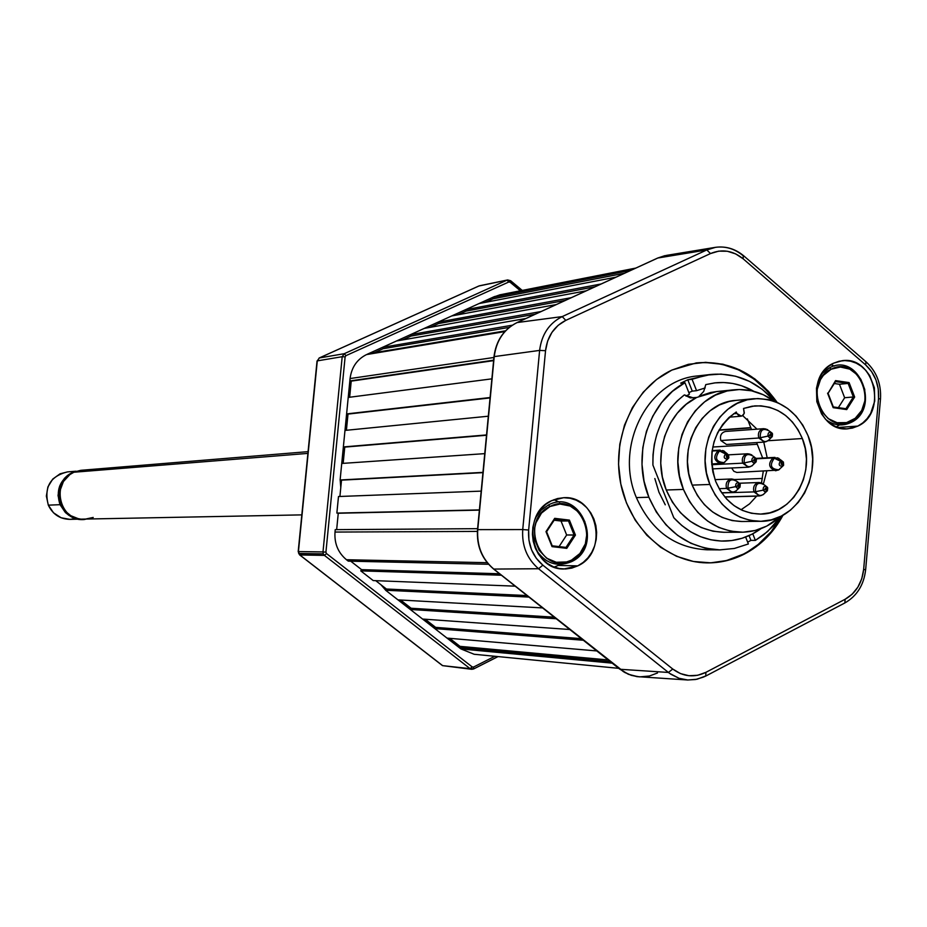 <?xml version="1.0" encoding="UTF-8"?>
<svg xmlns="http://www.w3.org/2000/svg" width="927" height="927" viewBox="0 0 927 927"><rect width="100%" height="100%" fill="white"/><g stroke="black" fill="none" stroke-linecap="round" stroke-linejoin="round"><path stroke-width="1.39" d="M349.653 397.243L351.229 381.136L493.616 360.638L349.838 380.951L493.651 360.186L349.838 380.951L350.07 378.552C351.553 367.301 357.046 359.317 366.536 354.577L504.809 331.599L366.536 354.577L505.528 330.823L368.575 353.65M396.513 340.985L525.968 318.482L396.513 340.985L382.573 347.312L512.26 325.215L382.573 347.312L383.141 348.691L509.282 327.382L383.141 348.691L374.311 352.7M424.23 328.413L556.27 304.577L424.23 328.413L410.394 334.682L541.159 311.518L410.394 334.682L410.962 336.072L535.319 314.195L410.962 336.072L402.376 339.966M451.727 315.945L586.316 290.8L451.727 315.945L438.007 322.167L571.322 297.671L438.007 322.167L438.564 323.546L565.366 300.406L438.564 323.546L430.209 327.335M479.004 303.581L616.084 277.138L479.004 303.581L465.4 309.745L601.229 283.952L465.4 309.745L465.945 311.124L595.146 286.744L465.945 311.124L457.822 314.809M635.841 268.077L499.908 294.809L492.561 297.428L630.87 270.348L492.561 297.428L493.118 298.795L624.659 273.198L493.118 298.795L485.215 302.376M494.531 296.536L633.014 269.375L494.531 296.536M750.777 427.625L719.085 429.966L750.777 427.625M750.882 427.903L718.923 430.255L750.882 427.903M757.278 444.265L712.736 447.034L757.278 444.265M762.376 478.448L734.624 479.537L762.376 478.448M756.664 496.142L724.856 497.011L756.664 496.142M449.688 638.321L459.977 646.351L608.147 659.954L459.977 646.351L459.178 647.567L460.939 648.946L612.168 663.141L460.939 648.946L474.137 654.265L618.703 668.332M459.178 647.567L610.221 661.6L459.178 647.567M447.023 638.1L596.803 650.939L447.023 638.1L434.821 628.587L583.326 640.244L434.821 628.587L435.632 627.37L581.31 638.645L435.632 627.37L425.192 619.236M422.585 619.051L569.804 629.514L422.585 619.051L410.302 609.479L556.235 618.738L410.302 609.479L411.113 608.251L554.265 617.185L411.113 608.251L400.545 600.012M397.973 599.873L542.608 607.927L397.973 599.873L385.609 590.244L528.923 597.069L385.609 590.244L386.432 589.016L527.023 595.551L386.432 589.016L375.725 580.673M373.21 580.569L515.192 586.165L373.21 580.569L360.754 570.87L501.414 575.227L360.754 570.87L361.576 569.641L499.572 573.767L361.576 569.641L350.742 561.194M348.274 561.136L488.552 564.276L348.274 561.136L346.455 559.723L487.208 562.689L346.455 559.723C338.077 552.701 334.253 543.477 335.006 532.063L335.238 529.653L477.614 528.668L335.238 529.653M477.393 531.403L335.006 532.063L477.393 531.403M338.494 496.524L481.194 491.125L338.494 496.524L336.86 513.083L479.41 509.896L336.86 513.083L479.386 510.117L338.262 513.245L336.652 529.641M341.739 463.454L484.763 453.639L341.739 463.454L340.116 479.977L482.979 472.376L340.116 479.977L482.944 472.654L341.518 480.151L339.908 496.478M344.983 430.418L488.32 416.211L344.983 430.418L343.361 446.93L486.536 434.925L343.361 446.93L486.513 435.261L344.763 447.104L343.164 463.349M348.216 397.428L491.878 378.842L348.216 397.428L346.605 413.917L490.105 397.521L346.605 413.917L490.059 397.915L347.996 414.091L346.408 430.267M350.07 378.552L493.917 357.474L350.07 378.552M826.027 419.734C833.976 425.528 842.226 426.478 850.789 422.573L851.102 420.939C823.141 436.432 802.017 381.959 831.148 369.213L829.642 367.741L831.148 369.213C859.19 354.126 879.897 408.1 851.102 420.939L850.789 422.573C881.299 408.958 859.364 351.75 829.642 367.741L821.982 373.581M828.066 393.303L835.551 380.615L849.086 382.584L848.135 383.419L835.528 381.588L848.135 383.419L853.35 396.965L844.648 397.741L838.367 407.648L844.648 397.741L839.456 384.253L834.3 383.511L839.456 384.253L848.135 383.419L849.086 382.584L835.551 380.615L828.043 393.268L835.667 381.275M833.176 407.671L846.722 409.583L845.957 408.714L833.35 406.941L845.957 408.714L846.722 409.583L833.176 407.671L827.568 393.164L833.176 407.671M833.396 407.127L828.078 393.303L835.586 381.495M833.211 406.918L827.962 393.326L833.257 406.918M831.148 369.213L823.396 375.342L820.465 379.63L817.081 389.815L817.359 400.812L821.276 410.928L828.217 418.622L837.116 422.712L846.594 422.596L855.227 418.297L861.693 410.499L865.03 400.371L864.752 389.456L860.882 379.398L857.765 375.168L849.758 369.131L840.407 367.034L831.148 369.213M849.086 382.584L854.659 397.046L846.722 409.583L854.659 397.046L849.086 382.584M853.35 396.965L845.922 408.714L853.35 396.965L844.648 397.741L839.456 384.253L848.135 383.419L853.35 396.965M535.922 549.491C545.041 563.384 556.86 567.463 571.38 561.727L571.519 560.117C541.078 576.918 518.216 520.464 549.943 506.524L548.506 504.914L549.943 506.524C580.464 490.151 602.851 546.084 571.519 560.117L571.38 561.727C604.578 546.837 580.87 487.579 548.506 504.914L541.275 510.035L535.783 517.37M546.524 531.692L554.694 518.344L545.991 531.623L552.052 546.64L566.779 548.344L575.435 535.088L566.779 548.344L552.052 546.64L545.991 531.623L554.694 518.344L569.41 520.105L575.435 535.088L566.652 534.983L559.062 546.606L566.652 534.983L561.032 521.032L554.149 520.209L568.483 520.939L574.126 534.972L566.003 547.405L552.283 545.818L566.026 547.405M549.943 506.524L541.484 513.095L535.957 522.782L534.578 528.344L534.867 539.827L539.108 550.314L546.64 558.193L556.304 562.272L566.617 561.947L571.519 560.117L579.896 553.512L585.354 543.859L587.069 532.619L584.798 521.495L578.865 512.168L570.163 506.038L560.012 504.045L549.943 506.524M546.594 531.727L552.214 545.818M566.003 547.405L574.126 534.972L575.435 535.088L569.41 520.105L554.694 518.344L554.856 519.016M554.752 519.294L568.483 520.939L561.032 521.032L566.652 534.983L574.126 534.972L568.483 520.939L554.752 519.294M782.504 464.786L780.476 461.194C778.274 464.357 778.947 466.072 782.492 466.362L782.504 464.786L782.492 466.362C778.947 466.072 778.274 464.357 780.476 461.194L774.265 458.239C769.317 465.308 770.824 469.166 778.773 469.792L782.492 466.362L778.773 469.792C770.824 469.166 769.317 465.308 774.265 458.239L772.944 457.938C767.834 463.778 768.726 468.054 775.632 470.765L778.773 469.792L775.632 470.765C768.726 468.054 767.834 463.778 772.944 457.938L756.293 458.807L774.984 457.393L772.944 457.938L774.265 458.239L777.614 457.868L780.546 459.804L777.614 457.868L774.265 458.239L783.28 461.889L783.454 465.481L782.492 466.362L783.639 465.157L783.396 462.04L780.476 461.194L782.504 464.786M731.646 467.984L733.86 471.298L736.826 472.446L778.286 470.105M781.148 463.419L781.183 464.172L781.148 463.419M777.289 457.799L778.981 458.436M781.867 462.643L781.971 464.867L781.867 462.643M780.94 467.834L782.55 466.327M727.568 457.544L725.54 453.929C723.292 457.104 723.975 458.842 727.579 459.132L727.568 457.544L727.579 459.132C723.975 458.842 723.292 457.104 725.54 453.929L719.445 450.962C714.416 458.089 715.945 461.97 724.022 462.619L727.579 459.132L724.022 462.619C715.945 461.97 714.416 458.089 719.445 450.962L718.158 450.661C712.956 456.582 713.883 460.893 720.928 463.593L724.022 462.619L720.928 463.593C713.883 460.893 712.956 456.582 718.158 450.661L712.063 451.02L720.186 450.116L718.158 450.661L719.445 450.962L723.489 450.8L726.015 452.782L722.99 450.626L719.445 450.962L728.471 454.74L728.657 458.1L727.579 459.132L728.831 457.753L728.564 454.867L725.54 453.929L727.568 457.544M726.432 455.702L726.525 457.37L726.432 455.702M722.596 450.534L724.346 451.217M727.162 455.354L727.289 457.625L727.162 455.354M726.432 460.313L727.66 459.085M772.087 436.86L769.873 437.729L767.996 436.072C767.869 432.515 769.213 431.507 772.029 433.048L772.515 433.859L768.17 436.432L769.549 437.648L771.264 437.544L772.55 434.021M765.992 429.05L763.663 428.68C759.225 429.838 757.602 432.955 758.784 438.019C757.602 432.955 759.225 429.838 763.663 428.68L725.632 431.437C721.287 432.573 719.688 435.609 720.847 440.534L758.784 438.019L720.847 440.534L726.501 444.485L764.555 442.063L758.784 438.019L767.996 436.072L760.267 437.776C763.13 442.341 766.316 442.747 769.839 438.981C766.316 442.747 763.13 442.341 760.267 437.776L758.784 438.019L764.555 442.063L766.814 441.379M770.801 436.038L770.65 433.813L770.801 436.038M770.001 435.47L769.931 434.485L770.001 435.47M760.267 437.776C759.978 429.827 762.991 427.579 769.306 431.032C762.991 427.579 759.978 429.827 760.267 437.776M767.996 436.072L772.515 433.859L771.809 432.816C769.051 431.623 767.776 432.712 767.996 436.072M765.134 489.456L767.695 487.915L767.104 486.976C764.3 485.644 762.991 486.71 763.176 490.151L765.134 489.456L763.176 490.151C763.083 486.524 764.451 485.539 767.289 487.196L767.695 487.915L765.134 489.456M755.459 491.716L763.176 490.151L755.459 491.716C755.25 483.593 758.321 481.391 764.682 485.099C758.321 481.391 755.25 483.593 755.459 491.716L753.964 491.913L755.459 491.716C758.24 496.2 761.403 496.629 764.937 492.99C761.403 496.629 758.24 496.2 755.459 491.716M761.415 482.967L759.086 482.515C754.497 483.581 752.782 486.71 753.964 491.913C752.782 486.71 754.497 483.581 759.086 482.515L763.106 483.651M721.739 492.897L753.964 491.913L721.739 492.897M765.157 488.459L765.204 489.607L765.157 488.459M724.752 496.895L759.526 495.933L753.964 491.913L759.526 495.933L761.82 495.331M765.899 487.88L765.969 490.14L765.899 487.88M767.232 490.974L765.018 491.808L763.176 490.151L764.694 491.716L766.409 491.623L767.741 488.077M753.836 460.592L756.409 459.062L755.795 458.1C752.991 456.791 751.681 457.857 751.878 461.287L753.836 460.592L751.878 461.287C751.774 457.671 753.141 456.687 755.992 458.32L756.409 459.062L753.836 460.592M744.172 462.932L751.878 461.287L744.172 462.932C743.952 454.833 747.023 452.619 753.384 456.304C747.023 452.619 743.952 454.833 744.172 462.932L742.689 463.152L744.172 462.932C747.046 467.498 750.256 467.892 753.79 464.091C750.256 467.892 747.046 467.498 744.172 462.932M750.059 454.184L747.695 453.767C743.176 454.89 741.507 458.019 742.689 463.152C741.507 458.019 743.176 454.89 747.695 453.767L751.774 454.844M711.774 464.705L742.689 463.152L711.774 464.705M753.894 459.514L753.964 460.835L753.894 459.514M712.295 468.9L748.39 467.196L742.689 463.152L748.39 467.196L750.696 466.536M754.624 459.004L754.74 461.275L754.624 459.004M755.992 462.063L753.767 462.955L751.878 461.287L753.431 462.863L755.169 462.747L756.455 459.224M737.625 485.945L740.233 484.392L739.688 483.512C736.849 482.086 735.505 483.129 735.667 486.64L737.625 485.945L735.667 486.64C735.598 482.955 737 481.994 739.862 483.732L740.233 484.392L737.625 485.945M727.996 488.216L735.667 486.64L727.996 488.216C727.846 479.966 730.974 477.799 737.394 481.704C730.974 477.799 727.846 479.966 727.996 488.216L726.525 488.413L727.996 488.216C730.882 492.793 734.103 493.164 737.66 489.34C734.103 493.164 730.882 492.793 727.996 488.216M734.033 479.444L731.658 478.981C727.046 480.07 725.331 483.21 726.525 488.413C725.331 483.21 727.046 480.07 731.658 478.981L735.76 480.151M719.109 488.668L726.525 488.413L719.109 488.668M737.788 484.74L737.834 486.293L737.788 484.74M721.658 492.782L732.145 492.457L726.525 488.413L732.145 492.457L734.485 491.831M738.518 484.357L738.599 486.617L738.518 484.357M739.804 487.405L737.568 488.309L735.667 486.64L737.232 488.216L738.981 488.1L740.267 484.554M710.488 374.496L697.869 375.922C648.089 379.537 614.045 445.899 636.385 497.59L648.865 497.231C631.38 455.481 648.552 401.6 684.949 382.712L680.685 383.175L687.799 379.769L710.766 374.462C735.876 372.387 757.324 381.437 775.111 401.634L762.423 389.444L749.537 381.391L735.563 376.211L720.986 374.079L706.304 375.111L692.087 379.294L696.559 390.684L705.192 387.926M750.928 540.383L749.051 535.609L750.928 540.383L747.66 542.168L750.928 540.383L755.366 540.395L767.626 531.53L781.044 516.223L773.002 526.293L763.651 534.833L755.366 540.395L750.928 540.383M752.782 533.801L755.366 540.395L752.782 533.801M692.087 379.294L696.559 390.684L692.26 391.124L687.799 379.769L692.087 379.294M686.05 396.165L689.433 394.114L684.949 382.712L680.685 383.175L687.799 379.769L692.26 391.124L688.854 392.631M748.367 543.964L745.632 537.023L748.367 543.964L734.381 548.46L719.85 549.896C687.417 548.042 663.755 530.487 648.865 497.231L656.27 511.959L665.992 524.833L677.649 535.389L690.812 543.245L704.995 548.135L719.665 549.885L734.3 548.471L748.367 543.964M689.433 394.114L684.949 382.712L672.388 391.391L661.53 402.666L652.782 416.13L646.455 431.298L642.828 447.602L642.005 464.439L644.045 481.194L648.865 497.231L636.385 497.59C651.171 530.545 674.659 547.95 706.861 549.781L719.827 549.896M665.273 504.821L658.958 492.237L654.844 478.541M741.577 532.225C756.189 531.982 769.155 526.745 780.453 516.501L766.722 526.107L755.134 530.487L742.967 532.202L730.685 531.171L718.761 527.428L707.672 521.101L697.834 512.422L689.653 501.727L683.454 489.421L666.246 490.001C678.309 516.965 697.498 531.055 723.813 532.283L741.577 532.225C715.007 530.974 695.632 516.71 683.454 489.421L679.479 475.991L677.892 461.97L678.761 447.903L682.052 434.346L687.614 421.843L695.25 410.87L704.624 401.854L715.389 395.145L727.092 390.985L739.306 389.525L751.542 390.8L763.338 394.751L774.497 401.414C762.203 392.399 748.773 388.529 734.207 389.792L716.536 391.576L696.698 397.451C666.594 411.936 651.982 455.933 666.246 490.001L683.454 489.421C665.157 446.86 693.326 392.272 734.207 389.792M753.79 398.726L735.656 400.418C700.742 402.283 676.583 448.807 692.168 485.111L709.885 484.462C694.138 447.718 718.529 400.603 753.79 398.726C778.68 398.031 796.768 410.36 808.031 435.702L802.863 425.238L796.015 416.072L787.753 408.564L778.379 403.002L768.251 399.618L757.753 398.529L747.278 399.804L737.232 403.396L728.008 409.178L719.978 416.93L713.442 426.374L708.68 437.127L705.864 448.772L705.123 460.87L706.478 472.921L709.885 484.462L692.168 485.111C702.585 508.448 719.178 520.58 741.924 521.507L760.128 521.31C737.162 520.383 720.418 508.089 709.885 484.462L715.204 495.041L722.203 504.242L730.638 511.716L740.152 517.173L750.372 520.406L760.905 521.298L771.345 519.838L781.299 516.084L790.383 510.198L798.251 502.399L804.613 492.99L809.236 482.341L811.959 470.846L812.666 458.946L811.345 447.081L808.031 435.702C824.184 473.709 797.313 522.295 760.128 521.31M756.988 429.166L742.643 415.563M802.342 438.529L768.205 440.719L802.342 438.529C816.571 472.005 792.991 514.798 760.279 514.079C739.92 513.338 725.065 502.492 715.737 481.553C706.756 452.005 713.605 428.83 736.27 411.994L736.861 413.488L733.581 413.766L736.861 413.488L739.074 415.922L742.11 415.887L744.196 413.407L743.535 408.459L754.682 405.899C776.548 405.377 792.434 416.258 802.342 438.529L805.262 448.587L806.432 459.062L805.806 469.572L803.408 479.722L799.317 489.12L793.697 497.417L786.745 504.3L778.715 509.491L769.931 512.793L760.719 514.079L751.426 513.268L742.411 510.406L734.022 505.597L726.594 499.004L720.418 490.881L715.737 481.553L712.863 471.936L711.588 461.889L711.971 451.773L713.999 441.947L717.602 432.758L722.643 424.52L728.935 417.521L736.27 411.994L736.861 413.488L741.38 416.153L743.257 415.029L744.335 412.955L743.535 408.459L752.098 406.211L760.905 405.817L769.63 407.289L777.973 410.568L785.656 415.528L792.423 421.994L798.054 429.757L802.342 438.529M741.021 509.769L749.561 503.871L756.756 496.015M763.419 483.859L766.768 471.159M767.197 457.799L763.767 442.109M735.899 400.394L729.201 401.472L719.259 405.029L710.128 410.742L702.168 418.401L695.702 427.729L690.974 438.355L688.193 449.862L687.452 461.797L688.796 473.709L692.168 485.111L697.428 495.551L704.369 504.647L712.712 512.028L722.133 517.417L732.26 520.603L741.994 521.507M761.09 528.599C749.665 536.849 737.104 541.02 723.408 541.101C704.3 540.719 687.764 532.932 673.79 517.718L652.909 465.064C652.423 435.134 662.898 411.75 684.369 394.902L690.291 397.892L696.698 397.451L693.871 398.077L684.369 394.902L677.104 401.009L670.603 408.147L664.983 416.2L660.337 425.041L656.756 434.508L654.3 444.462L653.014 454.705L652.909 465.064L673.79 517.718L681.878 525.563L690.893 531.947L700.627 536.71L710.847 539.769L721.31 541.055L731.797 540.545L742.063 538.263L751.867 534.265L761.09 528.599M761.519 482.874L763.245 471.31M705.783 384.601L703.732 391.414L699.085 396.292L703.732 391.414L705.783 384.601L714.682 382.897L723.72 382.527L732.712 383.477L741.542 385.736L753.987 391.391C741.774 384.357 728.854 381.507 715.227 382.839L705.783 384.601M696.698 397.451L686.293 404.23L677.266 413.199L669.943 424.021L664.636 436.293L661.53 449.537L660.754 463.257L662.353 476.918L666.246 490.001L672.388 502.156L680.488 512.724L690.233 521.298L701.218 527.544L713.025 531.241L723.917 532.283M716.826 391.542L710.603 392.492L699.085 396.292M762.666 458.042L756.617 442.573M751.53 429.56L747.359 418.9M857.834 426.096L848.031 428.784C816.305 432.793 803.697 375.806 833.593 363.199L842.087 360.719C874.231 355.412 888.02 412.944 857.834 426.096L837.996 427.474L857.834 426.096L852.365 428.1L846.618 428.842L840.847 428.262L835.239 426.385L830.036 423.291L825.424 419.085L821.589 413.94L816.826 401.623L816.478 388.251L818.008 381.808L820.604 375.864L824.161 370.661L828.553 366.385L833.593 363.199L839.097 361.24L844.845 360.568L850.615 361.206L856.189 363.129L861.357 366.258L865.911 370.464L869.7 375.597L874.393 387.834L874.729 401.09L870.685 413.396L867.174 418.587L862.828 422.874L857.834 426.096M554.184 567.081L558.158 565.447L577.764 565.876L563.894 568.993C530.847 570.035 520.615 513.79 551.542 500.707L563.57 497.718C597.359 494.948 609.201 552.133 577.764 565.876L558.158 565.447L559.989 564.45M706.293 562.863C719.282 562.967 731.646 560.059 743.384 554.126L744.254 554.137C732.4 560.128 719.908 563.048 706.78 562.874C666.328 562.353 628.576 527.347 620.36 481.716C611.878 436.142 634.462 387.671 671.808 370.105L696.444 362.897C729.456 360.244 756.386 373.442 777.208 402.48L768.379 391.206L754.879 378.934L739.526 369.803L722.909 364.195L705.644 362.33L688.39 364.311L671.808 370.105L656.559 379.491L643.245 392.156L632.399 407.59L624.474 425.203L619.792 444.323L618.541 464.16L620.789 483.952L626.432 502.886L635.238 520.209L646.861 535.261L660.812 547.44L676.536 556.281L693.408 561.472L710.754 562.84L727.927 560.348L744.254 554.137L758.251 544.439L771.113 531.692L781.785 515.841C772.411 532.898 759.607 545.655 743.384 554.126L727.058 560.337M743.245 255.829L743.164 258.818L735.644 253.882L727.313 251.252L718.738 251.136L710.499 253.558L706.826 249.942L710.499 253.558C722.029 248.784 732.921 250.533 743.164 258.818L743.245 255.829C734.902 248.842 725.69 246.003 715.574 247.312L706.826 249.942L562.226 316.594C549.178 323.21 541.646 334.485 539.618 350.406L494.23 356.605C496.293 340.58 503.929 329.224 517.15 322.55C503.917 329.224 496.281 340.58 494.218 356.605L477.753 529.641C476.745 545.933 482.086 559.074 493.79 569.074L624.798 672.492L631.299 675.331L638.158 676.768L628.657 674.358L620.024 669.271L627.961 674.068L636.698 676.583L687.811 680.001L679.051 678.297L669.642 673.384L668.413 672.446L672.759 669.039L680.441 673.593L688.912 675.725L697.591 675.296L705.887 672.353L845.134 599.259L844.833 602.967L845.134 599.259L852.18 594.184L857.846 587.185L861.762 578.749L863.651 569.433L865.644 569.792L863.651 569.433C862.052 583.141 855.876 593.083 845.134 599.259L705.887 672.353C694.3 677.904 683.257 676.803 672.759 669.039L542.851 565.157L672.759 669.039L668.413 672.446L670.905 674.265L679.027 678.286L687.788 679.989L695.505 679.514L702.979 677.243L705.771 676.05L705.887 672.353L705.771 676.05M657.51 672.979L649.445 676.003L639.584 676.884L631.299 675.331L623.57 671.762L493.778 569.074C482.075 559.074 476.733 545.933 477.753 529.641L494.218 356.605C496.281 340.58 503.917 329.224 517.15 322.55L517.15 322.55C503.929 329.224 496.293 340.58 494.23 356.605L539.618 350.406L545.539 350.696L528.657 530.035L528.911 540.082L531.495 549.711L536.258 558.263L542.851 565.157C532.492 556.246 527.764 544.543 528.657 530.035L545.539 350.696C547.347 336.431 554.103 326.316 565.794 320.371L558.135 325.342L551.936 332.387L547.637 341.043L545.539 350.696L539.618 350.406L522.735 529.572L528.657 530.035L522.735 529.572C521.727 545.748 527.011 558.807 538.564 568.738L542.851 565.157L538.564 568.738L668.413 672.446L620.024 669.271L668.413 672.446L538.564 568.738L493.79 569.074L538.564 568.738C527.011 558.807 521.727 545.748 522.735 529.572L477.753 529.641L522.735 529.572L539.618 350.406C541.646 334.485 549.178 323.21 562.226 316.594L565.794 320.371L710.499 253.558L565.794 320.371L562.226 316.594L517.15 322.55L562.226 316.594L706.826 249.942L657.834 258.007L516.918 322.654M638.158 676.768L628.518 674.335L619.607 668.935M695.91 362.967C728.506 360.441 755.169 373.43 775.899 401.947L767.498 391.287L753.999 379.027L738.657 369.908L722.04 364.299L704.787 362.434M783.037 515.169C773.639 532.55 760.708 545.539 744.254 554.137L759.132 544.45L772.006 531.681L783.037 515.169M559.711 502.283L553.882 499.688M836.455 426.907L839.422 424.925M834.277 366.061L831.009 364.647M865.47 361.739L866.096 361.854L865.609 364.867L743.164 258.818L865.609 364.867L866.073 361.843L743.964 256.037M865.609 364.867C875.007 373.593 879.306 384.809 878.529 398.517L880.488 399.097L878.529 398.517L863.651 569.433L878.529 398.517L878.275 388.992L875.911 379.803L871.589 371.576L865.609 364.867M551.542 500.707L557.533 498.541L563.79 497.706L570.07 498.251L576.13 500.14L581.739 503.291L586.687 507.59L590.789 512.874L593.883 518.935L595.864 525.551L596.64 532.446L596.212 539.387L594.566 546.096L591.774 552.33L587.938 557.834L583.21 562.411L577.764 565.876L571.808 568.1L565.574 568.993L559.282 568.518L553.187 566.675L547.533 563.558L542.527 559.271L538.367 553.975L535.227 547.88L533.21 541.217L532.422 534.242L532.863 527.243L534.543 520.476L537.382 514.218L541.264 508.703L546.049 504.137L551.542 500.707M687.811 680.001L697.011 679.248L705.354 676.107M714.856 247.428L666.548 255.377L657.834 258.007L706.826 249.942L715.401 247.347C725.841 245.945 735.308 248.795 743.79 255.887M619.804 669.201L493.593 569.016C481.855 559.016 476.501 545.899 477.521 529.665L477.741 529.746M477.521 529.665L493.987 356.686C496.049 340.672 503.732 329.305 517.046 322.573L657.567 258.123M517.046 322.573L657.718 258.03L664.763 255.701M657.834 258.007L665.111 255.632L657.834 258.007M299.456 554.624L324.427 555.389L323.28 553.859L298.703 553.465L299.827 554.96L298.424 551.577L317.254 361.148M380.893 584.705L385.655 590.175L380.893 584.694M491.009 299.745L489.746 298.703L491.009 299.745M319.062 358.077L478.703 286.084M442.214 665.308L299.572 554.856M522.086 290.452L510.36 280.661L510.117 282.214L508.784 282.005L345.956 355.655L508.784 282.005L507.034 280.151L344.265 353.697L345.956 355.655L345.122 356.849L325.922 552.168L345.122 356.849L342.202 356.698L322.99 551.924L325.922 552.168L326.501 553.558L472.202 666.919L326.501 553.558L324.427 555.389L470.093 668.645L472.202 666.919L473.558 667.058L494.833 656.281L473.558 667.058L473.627 668.958L497.938 656.583M510.117 282.214L520.395 290.788L510.117 282.214M349.989 379.421L340.336 477.741L349.989 379.421M342.608 463.384L344.218 447.034M345.852 430.325L347.451 414.021M349.097 397.312L350.684 381.067M341.148 483.917L341.043 480.093M340.186 479.989L340.788 487.544L340.186 479.989M387.289 591.542L460.302 648.448L387.289 591.542M459.804 646.629L449.085 638.274M424.67 619.201L435.47 627.614L424.601 619.19M400.024 599.989L410.951 608.506L399.966 599.989M493.813 296.86L367.266 354.241M442.642 665.644L470.093 668.645L324.427 555.389L299.827 554.96L442.642 665.644L471.692 669.306L442.642 665.644M298.424 551.577L298.703 553.465L323.28 553.859L322.99 551.924L298.424 551.577L322.99 551.924L342.202 356.698L317.289 360.881L298.424 551.577M319.305 357.961L317.289 360.881L342.202 356.698L344.265 353.697L319.305 357.961L344.265 353.697L507.034 280.151L478.958 285.979L319.305 357.961M480.232 285.713L507.66 279.942L510.36 280.661L508.309 281.09L510.684 280.939M473.79 668.819L470.313 668.634L473.465 668.981L471.692 669.306M81.425 470.267L73.117 472.295L307.903 453.396L73.928 472.225C50.452 481.437 59.05 521.368 84.079 519.549C59.05 521.368 50.452 481.437 73.928 472.225L81.53 470.256L73.928 472.225L69.861 474.578L63.43 481.53L60.058 490.522L60.278 500.186L64.056 509.027L67.115 512.701L70.811 515.702L79.49 519.178L301.82 514.879M81.622 470.256L73.117 472.295C49.652 481.484 58.239 521.391 83.256 519.56L74.172 517.903L66.304 512.735L60.939 504.833L58.899 495.4L60.51 485.899L65.504 477.787L73.117 472.295L80.8 470.313M87.659 470.58L83.001 470.186M84.148 519.537L93.198 517.44L83.256 519.56M76.049 471.206L67.428 471.901C50.162 476.235 43.789 487.312 48.32 505.157L60.046 504.682C55.597 490.626 59.583 480.001 72.005 472.828L64.508 478.228L59.618 486.165L58.042 495.458L60.046 504.682L48.32 505.157C52.781 514.369 59.965 519.097 69.884 519.363L78.528 519.166M74.345 517.973L68.899 515.342L65.296 512.411L60.046 504.682L65.817 512.921L74.334 517.973M67.52 471.901L60.081 473.801L52.723 479.097L47.903 486.918L46.362 496.072L48.32 505.157L53.499 512.782L61.089 517.764L69.884 519.363M69.931 519.363L74.392 518.796M554.786 519.236L546.606 531.716M756.038 458.39L774.984 457.393M778.541 469.977L779.514 469.34M780.546 459.804L782.295 461.136M723.523 462.944L711.716 464.068M712.121 450.603L720.186 450.116M723.755 462.828L724.937 462.04M726.015 452.782L727.371 453.859M772.272 436.605L772.539 433.917M769.839 438.981L771.357 437.486M764.555 442.063L768.425 440.545M763.663 428.68L767.695 429.664M769.306 431.032L771.009 432.295M772.515 433.859L772.029 433.048M767.695 487.915L767.289 487.196M764.682 485.099L766.281 486.397M739.398 483.234L759.086 482.515M759.526 495.933L763.466 494.543M764.937 492.99L766.455 491.6M767.718 487.973L767.405 490.731M756.409 459.062L755.992 458.32M753.384 456.304L754.949 457.509M728.552 454.844L747.695 453.767M748.39 467.196L752.33 465.713M753.79 464.091L755.215 462.724M756.432 459.108L756.165 461.808M740.233 484.392L739.862 483.732M737.394 481.704L738.796 482.863M715.03 479.641L731.658 478.981M732.145 492.457L736.154 491.009M737.66 489.34L738.993 488.089M740.244 484.439L739.989 487.15M729.306 417.185L740.812 416.235M866.258 362.005C876.618 371.704 881.357 384.033 880.488 399.004M865.644 569.757L880.488 399.097M705.748 676.061L844.81 602.979C856.942 596.026 863.883 584.96 865.633 569.792M657.718 258.03L665.099 255.632M319.212 357.984L478.842 286.003M317.046 360.974L298.193 551.588L299.63 554.902L442.411 665.563M498.042 656.594L473.627 668.958M510.58 280.672L522.249 290.418M350.788 381.078L349.201 397.301M347.555 414.033L345.956 430.313M344.311 447.046L342.712 463.384M341.206 483.326L341.148 480.105M449.143 638.274L459.815 646.594M479.572 285.771L507.66 279.942M81.53 470.256L308.077 451.646"/></g></svg>
